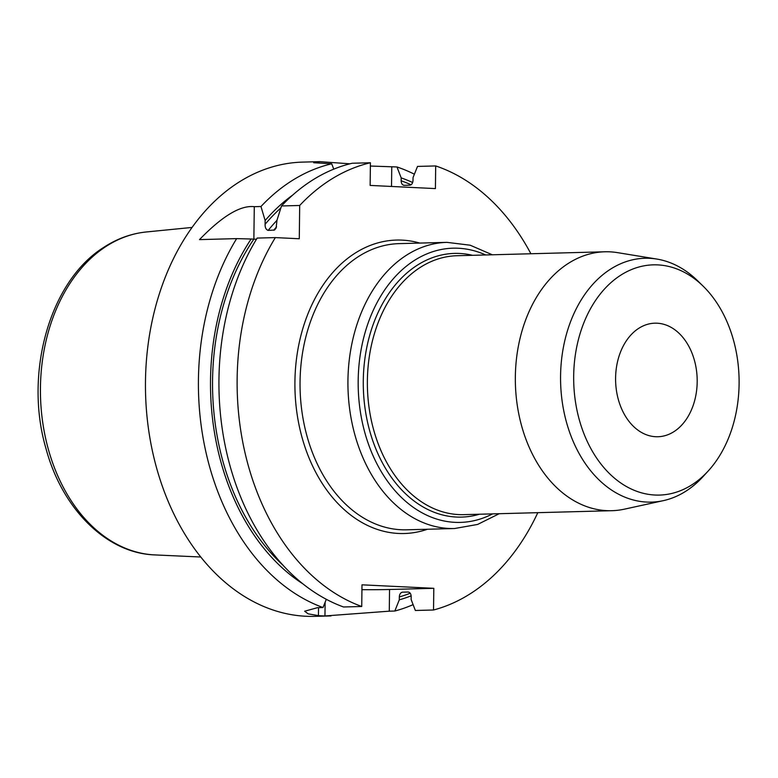 <?xml version="1.0" encoding="UTF-8"?>
<svg xmlns="http://www.w3.org/2000/svg" width="778" height="778" viewBox="0 0 778 778"><rect width="100%" height="100%" fill="white"/><g stroke="black" fill="none" stroke-linecap="round" stroke-linejoin="round"><path stroke-width="1.17" d="M739.1 383.982A115.154 82.692 -91.5 0 1 708.106 471.098A115.154 82.692 -91.5 0 1 597.203 458.903A115.154 82.692 -91.5 0 1 593.079 304.286A115.154 82.692 -91.5 0 1 703.176 286.197A115.154 82.692 -91.5 0 1 739.1 383.982M615.592 377.972A56.804 40.787 -91.5 0 1 654.881 323.181A56.804 40.787 -91.5 0 1 697.166 378.876A56.804 40.787 -91.5 0 1 657.906 436.74A56.804 40.787 -91.5 0 1 615.592 377.972M319.933 161.649L302.613 162.106A227.205 163.156 88.5 0 0 145.476 381.288A227.205 163.156 88.5 0 0 314.72 616.351L331 615.923M302.982 583.908A216.401 155.406 -91.5 0 1 251.138 239.002L253.861 239.138A213.571 153.373 88.5 0 0 283.124 565.334M256.468 239.235L253.861 239.138L254.289 206.685C240.538 205.071 222.275 216.041 199.499 239.614L236.638 238.622L251.138 239.002M275.354 237.591L257.168 238.078A227.205 163.156 88.5 0 0 343.545 606.986L361.731 606.5A227.205 163.156 -91.5 0 1 275.354 237.591L299.277 238.758L299.686 205.48A227.205 163.156 -91.5 0 1 370.416 162.758L370.143 185.417L435.417 188.597L435.69 165.938A227.205 163.156 -91.5 0 1 530.897 253.754M326.313 599.293L323.016 607.53A227.205 163.156 -91.5 0 1 198.429 379.878A227.205 163.156 -91.5 0 1 236.638 238.622M663.284 500.662L624.423 509.162A129.508 93 -91.5 0 1 611.819 510.699A129.508 93 -91.5 0 1 515.347 376.717A129.508 93 -91.5 0 1 604.914 251.78A129.508 93 -91.5 0 1 617.576 252.646L656.846 259.064A121.971 87.593 88.5 0 0 560.568 375.92A121.971 87.593 88.5 0 0 663.284 500.662A121.971 87.593 88.5 0 0 702.952 476.719L708.106 471.098M361.731 606.5L361.994 584.823L433.803 588.314L433.531 610.001A227.205 163.156 -91.5 0 0 537.802 512.673M323.016 607.53L317.473 607.686L304.645 611.216L308.214 613.861L318.435 615.631A227.205 163.156 -91.5 0 0 324.961 615.952L325.126 602.25M703.176 286.197L697.73 280.858A121.971 87.593 88.5 0 0 656.846 259.064M433.803 588.314L389.545 589.491L389.282 611.177L324.961 615.952M370.416 162.758L352.23 163.244A227.205 163.156 88.5 0 0 281.5 205.966L276.987 220.213L276.102 228.09L274.546 230.016L268.177 230.405C266.057 229.685 265.026 227.653 265.084 224.317L265.133 220.534L260.97 206.51L254.289 206.685M260.97 206.51A227.205 163.156 -91.5 0 1 331.7 163.788L333.762 169.147M349.925 163.808L319.933 161.668L313.709 162.738L331.7 163.788M435.69 165.938L417.514 166.424L413.04 177.569L413.001 180.457C412.797 183.258 411.727 184.833 409.782 185.193L404.249 185.339C402.323 185.096 401.283 183.569 401.147 180.778L401.185 177.88L396.974 166.969L370.377 166.035M396.974 166.969A227.205 163.156 -91.5 0 1 414.382 174.204M413.108 604.632A227.205 163.156 -91.5 0 1 394.816 611.031L399.289 599.828A216.401 155.406 -91.5 0 0 411.144 595.822M389.282 611.177L394.816 611.031M389.545 589.491A45.445 1.712 0.7 0 1 361.935 589.666M265.133 220.534A216.401 155.406 -91.5 0 1 292.616 195.132M299.686 205.48L281.5 205.966M401.185 177.88A216.401 155.406 -91.5 0 1 412.651 182.529M401.983 592.262L402.547 592.165C400.602 592.525 399.532 594.11 399.328 596.93L399.289 599.828M404.249 185.339L403.451 185.203M402.547 592.165L408.08 592.019C410.016 592.282 411.056 593.809 411.183 596.609L411.144 599.517L415.355 610.477L433.531 610.001M604.914 251.78L456.949 255.729A129.508 93 88.5 0 0 367.381 380.656A129.508 93 88.5 0 0 463.853 514.647L611.819 510.699M419.828 243.076A146.77 105.4 88.5 0 0 294.92 381.658A146.77 105.4 88.5 0 0 427.462 529.254M318.533 607.657L318.435 615.631M300.055 381.716A143.142 102.793 88.5 0 0 406.68 529.808L454.566 528.525A143.142 102.793 -91.5 0 1 347.941 380.442A143.142 102.793 -91.5 0 1 446.932 242.357L399.056 243.631A143.142 102.793 88.5 0 0 300.055 381.716M479.423 514.229A131.9 94.722 -91.5 0 1 363.336 387.775A131.9 94.722 -91.5 0 1 472.528 255.31M485.666 254.96A137.161 98.495 88.5 0 0 358.181 380.491A137.161 98.495 88.5 0 0 492.571 513.879M154.91 554.918C106.45 553.382 62.045 508.705 45.96 448.488C23.894 373.44 49.656 281.062 103.814 247.326C117.147 238.622 131.307 233.507 146.303 231.97A161.756 116.155 88.5 0 0 105.614 246.714A161.756 116.155 88.5 0 0 43.218 425.712A161.756 116.155 88.5 0 0 154.91 554.918L200.812 557.009M280.868 207.921A213.571 153.373 88.5 0 0 265.084 224.317M276.987 220.32A209.029 150.105 88.5 0 0 268.177 230.405M273.7 230.259A209.029 150.105 -91.5 0 1 276.56 226.816M391.752 167.105L391.519 186.457M399.328 596.93A213.571 153.373 88.5 0 0 410.23 593.235M411.056 184.765A213.571 153.373 88.5 0 0 401.147 180.778M499.213 513.704L477.614 524.44L454.566 528.525M492.309 254.785L470.175 245.206L446.932 242.357M146.303 231.97L192.03 227.439"/></g></svg>
